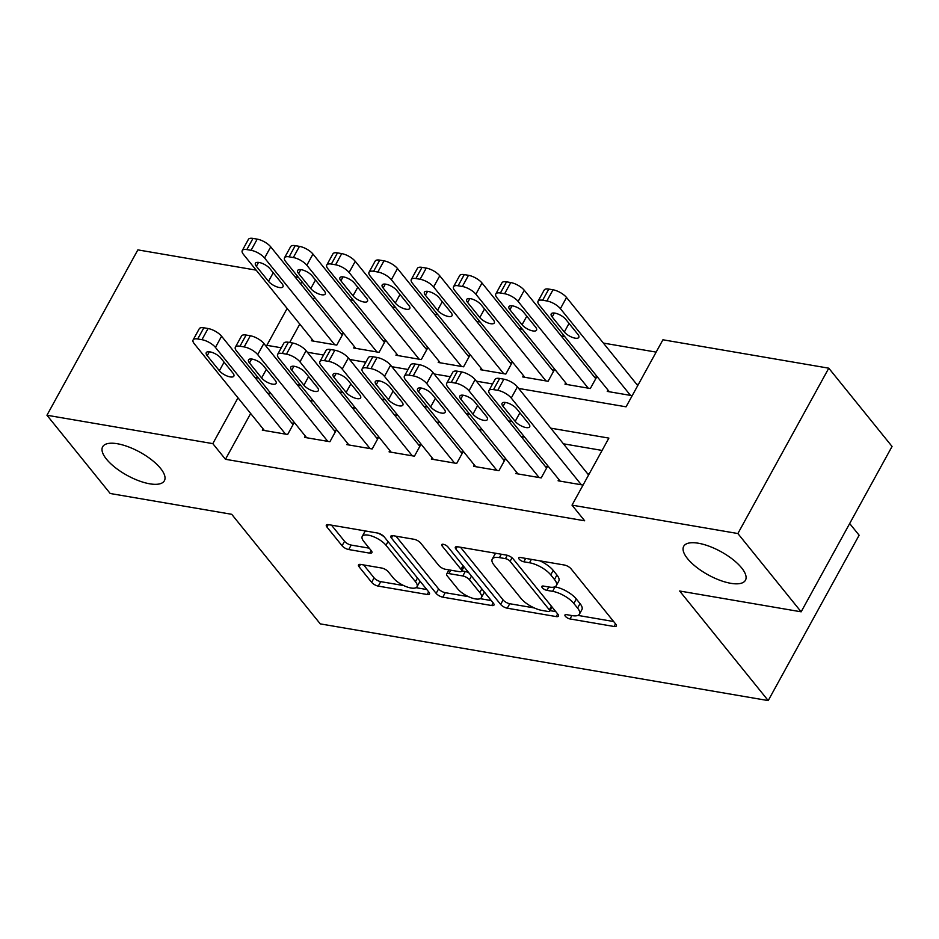 <?xml version="1.0" encoding="UTF-8"?>
<svg xmlns="http://www.w3.org/2000/svg" width="939" height="939" viewBox="0 0 939 939"><rect width="100%" height="100%" fill="white"/><g stroke="black" fill="none" stroke-linecap="round" stroke-linejoin="round"><path stroke-width="1.41" d="M565.372 616.289A3.779 1.42 -151.2 0 0 570.008 618.942L614.083 626.489A5.399 2.031 -151.2 0 0 616.336 626.02A5.399 2.031 -151.2 0 0 615.749 624.13L571.041 568.811A5.399 2.031 -151.2 0 0 564.409 565.032L520.335 557.484A3.779 1.42 -151.2 0 0 518.762 557.813A3.779 1.42 -151.2 0 0 519.173 559.139A3.779 1.42 -151.2 0 0 523.809 561.78L529.514 562.766A17.289 6.503 -151.2 0 1 550.735 574.868L554.468 579.48A17.289 6.503 -151.2 0 1 556.346 585.537A17.289 6.503 -151.2 0 1 549.139 587.039L543.435 586.065A3.779 1.42 -151.2 0 0 541.862 586.394A3.779 1.42 -151.2 0 0 542.273 587.72A3.779 1.42 -151.2 0 0 546.909 590.361L552.613 591.335A17.289 6.503 -151.2 0 1 573.835 603.448L577.567 608.061A17.289 6.503 -151.2 0 1 579.445 614.118A17.289 6.503 -151.2 0 1 572.238 615.62L566.534 614.646A3.779 1.42 -151.2 0 0 564.961 614.975A3.779 1.42 -151.2 0 0 565.372 616.289M160.569 468.408A35.224 13.252 -151.2 0 0 128.256 446.788A35.224 13.252 -151.2 0 0 102.644 446.8A35.224 13.252 -151.2 0 0 106.471 459.148A35.224 13.252 -151.2 0 0 138.784 480.756A35.224 13.252 -151.2 0 0 164.384 480.745A35.224 13.252 -151.2 0 0 160.569 468.408M741.622 567.907A35.224 13.252 -151.2 0 0 709.309 546.287A35.224 13.252 -151.2 0 0 683.709 546.298A35.224 13.252 -151.2 0 0 687.524 558.635A35.224 13.252 -151.2 0 0 719.837 580.255A35.224 13.252 -151.2 0 0 745.449 580.243A35.224 13.252 -151.2 0 0 741.622 567.907M360.764 564.445A5.399 2.031 -151.2 0 0 358.51 564.914A5.399 2.031 -151.2 0 0 359.097 566.804L371.644 582.333A5.399 2.031 -151.2 0 0 378.276 586.112L427.222 594.493A5.399 2.031 -151.2 0 0 429.475 594.023A5.399 2.031 -151.2 0 0 428.888 592.133L384.168 536.815A5.399 2.031 -151.2 0 0 377.537 533.035L328.591 524.655A5.399 2.031 -151.2 0 0 326.349 525.124A5.399 2.031 -151.2 0 0 326.925 527.014L342.078 545.759A5.399 2.031 -151.2 0 0 348.709 549.538L369.661 553.13A5.399 2.031 -151.2 0 0 371.914 552.66A5.399 2.031 -151.2 0 0 371.328 550.77L363.816 541.474A14.449 5.434 -151.2 0 1 362.243 536.404A14.449 5.434 -151.2 0 1 372.748 536.404A14.449 5.434 -151.2 0 1 385.999 545.266L415.437 581.687A14.449 5.434 -151.2 0 1 417.01 586.746A14.449 5.434 -151.2 0 1 406.505 586.758A14.449 5.434 -151.2 0 1 393.241 577.884L388.335 571.816A5.399 2.031 -151.2 0 0 381.704 568.036L360.764 564.445M518.645 388.429L626.067 406.822L662.922 339.789L828.785 368.182L892.05 446.459L801.143 611.817L679.648 591.007L768.219 700.588L320.281 623.883L231.71 514.302L110.215 493.503L46.95 415.238L137.857 249.88L256.171 270.139M801.143 611.817L737.878 533.54L572.015 505.147L608.871 438.102L550.759 428.161M250.654 413.489L225.466 459.288L584.668 520.793L572.015 505.147M225.466 459.288L212.813 443.631L46.95 415.238M500.64 604.423A5.399 2.031 -151.2 0 0 507.271 608.202L556.217 616.583A5.399 2.031 -151.2 0 0 558.47 616.113A5.399 2.031 -151.2 0 0 557.883 614.223L513.175 558.905A5.399 2.031 -151.2 0 0 506.544 555.125L457.598 546.744A5.399 2.031 -151.2 0 0 455.345 547.214A5.399 2.031 -151.2 0 0 455.931 549.104L500.64 604.423L503.104 599.951A5.399 2.031 -151.2 0 0 509.736 603.73L534.291 607.932M491.719 605.538L442.774 597.157A5.399 2.031 -151.2 0 1 436.142 593.378L391.434 538.059A5.399 2.031 -151.2 0 1 390.847 536.169A5.399 2.031 -151.2 0 1 393.101 535.7L414.04 539.279A5.399 2.031 -151.2 0 1 420.672 543.071L438.806 565.501A5.399 2.031 -151.2 0 0 445.438 569.28L459.335 571.663A5.399 2.031 -151.2 0 0 461.589 571.194A5.399 2.031 -151.2 0 0 461.002 569.292L442.116 545.946A3.779 1.42 -151.2 0 1 441.706 544.62A3.779 1.42 -151.2 0 1 444.464 544.62A3.779 1.42 -151.2 0 1 447.926 546.932L493.386 603.178A5.399 2.031 -151.2 0 1 493.973 605.068A5.399 2.031 -151.2 0 1 491.719 605.538L493.163 602.908M312.171 339.425L311.431 340.763L336.796 345.106L342.935 333.932L340.822 333.568M354.437 346.655L353.698 347.993L379.051 352.336L385.19 341.162L383.077 340.81M396.692 353.897L395.953 355.235L421.306 359.578L427.456 348.404L425.344 348.04M438.947 361.128L438.208 362.466L463.573 366.809L469.711 355.635L467.599 355.282M481.202 368.37L480.475 369.708L505.828 374.051L511.966 362.877L509.854 362.513M523.469 375.6L522.73 376.938L548.083 381.281L554.221 370.107L552.109 369.755M565.724 382.842L564.985 384.18L590.338 388.523L596.488 377.349L594.375 376.985M558.846 479.453L558.106 480.791L583.049 485.064M516.591 472.223L515.851 473.561L541.204 477.904L547.343 466.73L545.23 466.366M474.324 464.981L473.596 466.331L498.949 470.662L505.088 459.5L502.975 459.136M432.069 457.751L431.33 459.089L456.683 463.432L462.833 452.258L460.72 451.894M389.814 450.509L389.075 451.859L414.428 456.19L420.566 445.027L418.454 444.663M347.547 443.278L346.82 444.617L372.173 448.959L378.311 437.785L376.199 437.421M305.292 436.036L304.553 437.386L329.906 441.717L336.056 430.555L333.944 430.191M602.087 450.427L563.412 443.807M524.666 437.175L521.145 436.576M482.411 429.945L478.89 429.334M440.156 422.703L436.635 422.104M397.89 415.472L394.38 414.862M355.635 408.23L352.113 407.632M313.38 401L309.858 400.39M271.113 393.758L267.603 393.159M589.187 473.89L587.497 473.608M263.037 428.806L262.298 430.144L287.651 434.487L293.79 423.313L291.677 422.949M656.15 352.113L603.378 343.075M564.632 336.444L561.111 335.845M522.377 329.202L518.856 328.603M480.111 321.971L476.601 321.373M437.856 314.729L434.334 314.131M395.601 307.499L392.079 306.9M353.334 300.257L349.824 299.658M314.53 297.287L313.297 299.518M299.787 324.096L289.682 342.5M638.332 384.509L636.63 384.227M607.979 390.072L607.251 391.41L632.193 395.683M768.219 700.588L859.126 535.23L849.678 523.539M828.785 368.182L737.878 533.54M294.905 276.77L298.426 277.369M287.134 308.45L266.864 345.317L281.277 347.782M307.346 352.242L323.532 355.024M349.613 359.484L365.787 362.254M391.868 366.715L408.054 369.485M434.123 373.957L450.309 376.727M476.39 381.187L492.564 383.957M301.877 281.641L300.644 283.871M238.001 397.831L212.813 443.631M512.013 421.517L508.492 420.918M469.758 414.287L466.237 413.688M427.503 407.045L423.982 406.446M385.236 399.814L381.727 399.216M342.981 392.572L339.46 391.974M300.726 385.342L297.205 384.744M258.46 378.1L254.95 377.501M579.445 614.118L581.898 609.646A17.289 6.503 -151.2 0 0 580.02 603.589L577.567 608.061M554.796 586.828L555.078 586.875A17.289 6.503 -151.2 0 1 576.3 598.976L580.02 603.589M556.346 585.537L558.799 581.065A17.289 6.503 -151.2 0 0 556.921 575.008L554.468 579.48M539.843 560.829A17.289 6.503 -151.2 0 1 553.2 570.396L556.921 575.008M577.896 615.397L613.648 621.524M460.497 547.237L503.104 599.951M550.054 610.632L555.782 611.618M548.176 611.5A3.779 1.42 -151.2 0 0 549.761 611.172A3.779 1.42 -151.2 0 0 549.35 609.845L510.1 561.287A3.779 1.42 -151.2 0 0 505.452 558.646L499.442 557.613A17.289 6.503 -151.2 0 0 492.236 559.116A17.289 6.503 -151.2 0 0 494.114 565.172L520.945 598.366A17.289 6.503 -151.2 0 0 542.167 610.467L548.176 611.5M496.25 553.353A17.289 6.503 -151.2 0 0 494.7 554.644L492.236 559.116M491.285 600.573L480.193 598.671M468.561 596.676L445.227 592.685L442.774 597.157M395.988 536.192L438.595 588.906A5.399 2.031 -151.2 0 0 445.227 592.685M457.622 588.776A14.449 5.434 -151.2 0 0 470.873 597.65A14.449 5.434 -151.2 0 0 481.378 597.638A14.449 5.434 -151.2 0 0 479.817 592.579L469.441 579.75A5.399 2.031 -151.2 0 0 462.81 575.959L448.912 573.588A5.399 2.031 -151.2 0 0 446.671 574.058A5.399 2.031 -151.2 0 0 447.257 575.947L457.622 588.776M481.378 597.638L483.843 593.166A14.449 5.434 -151.2 0 0 484.078 591.664M468.89 572.872A5.399 2.031 -151.2 0 0 465.274 571.499L462.81 575.959M461.753 570.889L465.274 571.499M417.01 586.746L419.463 582.274A14.449 5.434 -151.2 0 0 419.71 580.772M384.168 536.815A14.449 5.434 -151.2 0 0 378.03 533.129M365.694 531.005A14.449 5.434 -151.2 0 0 364.696 531.943L362.243 536.404M331.49 525.147L344.543 541.287A5.399 2.031 -151.2 0 0 351.174 545.078L369.227 548.165M363.663 564.938L374.098 577.861A5.399 2.031 -151.2 0 0 380.729 581.64L403.735 585.584M416.012 587.685L426.776 589.528M637.734 385.589L566.534 297.499A11.01 4.143 28.8 0 0 553.024 289.787L548.799 289.071A11.01 4.143 28.8 0 0 544.209 290.022L538.07 301.196A11.01 4.143 -151.2 0 0 539.268 305.058L609.364 391.774M538.07 301.196A11.01 4.143 -151.2 0 1 542.648 300.245L546.885 300.961A11.01 4.143 -151.2 0 1 560.395 308.673L630.492 395.389M552.179 316.983L564.327 332.007A8.803 3.31 -151.2 0 0 572.403 337.406A8.803 3.31 -151.2 0 0 578.8 337.406A8.803 3.31 -151.2 0 0 577.849 334.319L565.701 319.295A8.803 3.31 -151.2 0 0 557.625 313.884A8.803 3.31 -151.2 0 0 551.216 313.896A8.803 3.31 -151.2 0 0 552.179 316.983L554.339 313.051M560.219 481.155L490.123 394.439A11.01 4.143 -151.2 0 1 488.926 390.577A11.01 4.143 -151.2 0 1 493.515 389.626L497.74 390.342A11.01 4.143 -151.2 0 1 511.25 398.054L581.347 484.782M588.6 474.97L517.401 386.88L511.25 398.054M503.034 406.364A8.803 3.31 28.8 0 1 502.083 403.277A8.803 3.31 28.8 0 1 508.48 403.277A8.803 3.31 28.8 0 1 516.556 408.676L528.704 423.7A8.803 3.31 28.8 0 1 529.666 426.787A8.803 3.31 28.8 0 1 523.258 426.787A8.803 3.31 28.8 0 1 515.182 421.388L503.034 406.364L505.194 402.432M488.926 390.577L495.076 379.415A11.01 4.143 28.8 0 1 499.654 378.452L503.879 379.18A11.01 4.143 28.8 0 1 517.401 386.88M595.749 378.687L524.279 290.268A11.01 4.143 28.8 0 0 510.769 282.557L506.532 281.829A11.01 4.143 28.8 0 0 501.954 282.792L495.804 293.966A11.01 4.143 -151.2 0 0 497.001 297.816L567.097 384.544M495.804 293.966A11.01 4.143 -151.2 0 1 500.393 293.003L504.619 293.731A11.01 4.143 -151.2 0 1 518.128 301.442L588.225 388.159M509.912 309.741L522.061 324.765A8.803 3.31 -151.2 0 0 530.148 330.176A8.803 3.31 -151.2 0 0 536.545 330.164A8.803 3.31 -151.2 0 0 535.582 327.089L523.446 312.053A8.803 3.31 -151.2 0 0 515.358 306.654A8.803 3.31 -151.2 0 0 508.961 306.654A8.803 3.31 -151.2 0 0 509.912 309.741L512.084 305.809M553.494 371.457L482.012 283.026A11.01 4.143 28.8 0 0 468.502 275.315L464.277 274.599A11.01 4.143 28.8 0 0 459.687 275.55L453.549 286.724A11.01 4.143 -151.2 0 0 454.746 290.585L524.842 377.302M453.549 286.724A11.01 4.143 -151.2 0 1 458.138 285.773L462.364 286.489A11.01 4.143 -151.2 0 1 475.873 294.2L545.97 380.917M467.657 302.511L479.806 317.535A8.803 3.31 -151.2 0 0 487.881 322.934A8.803 3.31 -151.2 0 0 494.29 322.934A8.803 3.31 -151.2 0 0 493.327 319.847L481.179 304.823A8.803 3.31 -151.2 0 0 473.103 299.412A8.803 3.31 -151.2 0 0 466.706 299.424A8.803 3.31 -151.2 0 0 467.657 302.511L469.817 298.579M511.227 364.215L439.757 275.796A11.01 4.143 28.8 0 0 426.247 268.085L422.022 267.357A11.01 4.143 28.8 0 0 417.432 268.319L411.294 279.493A11.01 4.143 -151.2 0 0 412.491 283.343L482.587 370.072M411.294 279.493A11.01 4.143 -151.2 0 1 415.883 278.531L420.109 279.259A11.01 4.143 -151.2 0 1 433.618 286.97L503.715 373.687M425.402 295.269L437.551 310.293A8.803 3.31 -151.2 0 0 445.626 315.704A8.803 3.31 -151.2 0 0 452.023 315.692A8.803 3.31 -151.2 0 0 451.072 312.617L438.924 297.581A8.803 3.31 -151.2 0 0 430.848 292.182A8.803 3.31 -151.2 0 0 424.44 292.182A8.803 3.31 -151.2 0 0 425.402 295.269L427.562 291.336M468.972 356.984L397.502 268.554A11.01 4.143 28.8 0 0 383.992 260.842L379.767 260.126A11.01 4.143 28.8 0 0 375.177 261.077L369.039 272.251A11.01 4.143 -151.2 0 0 370.224 276.113L440.321 362.83M369.039 272.251A11.01 4.143 -151.2 0 1 373.616 271.301L377.842 272.017A11.01 4.143 -151.2 0 1 391.363 279.728L461.46 366.445M383.147 288.038L395.284 303.062A8.803 3.31 -151.2 0 0 403.371 308.462A8.803 3.31 -151.2 0 0 409.768 308.462A8.803 3.31 -151.2 0 0 408.805 305.375L396.669 290.351A8.803 3.31 -151.2 0 0 388.582 284.94A8.803 3.31 -151.2 0 0 382.185 284.951A8.803 3.31 -151.2 0 0 383.147 288.038L385.307 284.106M517.964 473.925L447.868 387.197A11.01 4.143 -151.2 0 1 446.671 383.347A11.01 4.143 -151.2 0 1 451.26 382.384L455.485 383.112A11.01 4.143 -151.2 0 1 468.995 390.824L539.092 477.54M546.615 468.068L475.134 379.649L468.995 390.824M460.779 399.122A8.803 3.31 28.8 0 1 459.828 396.035A8.803 3.31 28.8 0 1 466.225 396.035A8.803 3.31 28.8 0 1 474.301 401.434L486.449 416.47A8.803 3.31 28.8 0 1 487.4 419.557A8.803 3.31 28.8 0 1 481.003 419.557A8.803 3.31 28.8 0 1 472.927 414.146L460.779 399.122L462.939 395.19M446.671 383.347L452.809 372.173A11.01 4.143 28.8 0 1 457.399 371.21L461.624 371.938A11.01 4.143 28.8 0 1 475.134 379.649M475.709 466.683L405.613 379.966A11.01 4.143 -151.2 0 1 404.416 376.105A11.01 4.143 -151.2 0 1 408.993 375.154L413.219 375.87A11.01 4.143 -151.2 0 1 426.74 383.582L496.837 470.31M504.349 460.838L432.879 372.407L426.74 383.582M418.524 391.892A8.803 3.31 28.8 0 1 417.562 388.805A8.803 3.31 28.8 0 1 423.97 388.805A8.803 3.31 28.8 0 1 432.046 394.204L444.194 409.228A8.803 3.31 28.8 0 1 445.145 412.315A8.803 3.31 28.8 0 1 438.748 412.315A8.803 3.31 28.8 0 1 430.672 406.916L418.524 391.892L420.684 387.96M404.416 376.105L410.554 364.942A11.01 4.143 28.8 0 1 415.144 363.98L419.369 364.708A11.01 4.143 28.8 0 1 432.879 372.407M433.442 459.453L363.346 372.724A11.01 4.143 -151.2 0 1 362.149 368.874A11.01 4.143 -151.2 0 1 366.738 367.912L370.964 368.64A11.01 4.143 -151.2 0 1 384.474 376.351L454.57 463.068M462.094 453.596L390.624 365.177L384.474 376.351M376.257 384.65A8.803 3.31 28.8 0 1 375.307 381.563A8.803 3.31 28.8 0 1 381.704 381.563A8.803 3.31 28.8 0 1 389.779 386.962L401.927 401.998A8.803 3.31 28.8 0 1 402.89 405.085A8.803 3.31 28.8 0 1 396.481 405.085A8.803 3.31 28.8 0 1 388.406 399.674L376.257 384.65L378.417 380.718M362.149 368.874L368.299 357.7A11.01 4.143 28.8 0 1 372.877 356.738L377.102 357.466A11.01 4.143 28.8 0 1 390.624 365.177M391.187 452.211L321.091 365.494A11.01 4.143 -151.2 0 1 319.894 361.632A11.01 4.143 -151.2 0 1 324.483 360.682L328.709 361.398A11.01 4.143 -151.2 0 1 342.219 369.109L412.315 455.838M419.839 446.365L348.357 357.935L342.219 369.109M334.002 377.419A8.803 3.31 28.8 0 1 333.052 374.332A8.803 3.31 28.8 0 1 339.449 374.332A8.803 3.31 28.8 0 1 347.524 379.732L359.672 394.756A8.803 3.31 28.8 0 1 360.635 397.843A8.803 3.31 28.8 0 1 354.226 397.843A8.803 3.31 28.8 0 1 346.151 392.443L334.002 377.419L336.162 373.487M319.894 361.632L326.033 350.47A11.01 4.143 28.8 0 1 330.622 349.508L334.847 350.235A11.01 4.143 28.8 0 1 348.357 357.935M426.717 349.742L355.247 261.324A11.01 4.143 28.8 0 0 341.726 253.612L337.5 252.884A11.01 4.143 28.8 0 0 332.922 253.847L326.772 265.021A11.01 4.143 -151.2 0 0 327.969 268.871L398.066 355.599M326.772 265.021A11.01 4.143 -151.2 0 1 331.361 264.059L335.587 264.786A11.01 4.143 -151.2 0 1 349.097 272.498L419.193 359.214M340.88 280.796L353.029 295.82A8.803 3.31 -151.2 0 0 361.104 301.231A8.803 3.31 -151.2 0 0 367.513 301.219A8.803 3.31 -151.2 0 0 366.55 298.144L354.402 283.108A8.803 3.31 -151.2 0 0 346.327 277.709A8.803 3.31 -151.2 0 0 339.93 277.709A8.803 3.31 -151.2 0 0 340.88 280.796L343.04 276.864M348.932 444.98L278.836 358.252A11.01 4.143 -151.2 0 1 277.639 354.402A11.01 4.143 -151.2 0 1 282.216 353.44L286.442 354.167A11.01 4.143 -151.2 0 1 299.964 361.879L370.06 448.596M377.572 439.123L306.102 350.705L299.964 361.879M291.747 370.177A8.803 3.31 28.8 0 1 290.785 367.09A8.803 3.31 28.8 0 1 297.194 367.09A8.803 3.31 28.8 0 1 305.269 372.49L317.417 387.525A8.803 3.31 28.8 0 1 318.368 390.612A8.803 3.31 28.8 0 1 311.971 390.612A8.803 3.31 28.8 0 1 303.896 385.201L291.747 370.177L293.907 366.245M277.639 354.402L283.778 343.228A11.01 4.143 28.8 0 1 288.367 342.266L292.592 342.993A11.01 4.143 28.8 0 1 306.102 350.705M384.45 342.512L312.98 254.082A11.01 4.143 28.8 0 0 299.471 246.37L295.245 245.654A11.01 4.143 28.8 0 0 290.656 246.605L284.517 257.779A11.01 4.143 -151.2 0 0 285.714 261.641L355.811 348.357M284.517 257.779A11.01 4.143 -151.2 0 1 289.106 256.828L293.332 257.544A11.01 4.143 -151.2 0 1 306.842 265.256L376.938 351.972M298.625 273.566L310.774 288.59A8.803 3.31 -151.2 0 0 318.849 293.989A8.803 3.31 -151.2 0 0 325.246 293.989A8.803 3.31 -151.2 0 0 324.295 290.902L312.147 275.878A8.803 3.31 -151.2 0 0 304.072 270.467A8.803 3.31 -151.2 0 0 297.663 270.479A8.803 3.31 -151.2 0 0 298.625 273.566L300.785 269.634M342.195 335.27L270.725 246.851A11.01 4.143 28.8 0 0 257.216 239.14L252.99 238.412A11.01 4.143 28.8 0 0 248.401 239.375L242.262 250.549A11.01 4.143 -151.2 0 0 243.447 254.399L313.544 341.127M242.262 250.549A11.01 4.143 -151.2 0 1 246.84 249.586L251.065 250.314A11.01 4.143 -151.2 0 1 264.587 258.025L334.683 344.742M256.37 266.324L268.507 281.348A8.803 3.31 -151.2 0 0 276.594 286.759A8.803 3.31 -151.2 0 0 282.991 286.747A8.803 3.31 -151.2 0 0 282.04 283.672L269.892 268.636A8.803 3.31 -151.2 0 0 261.817 263.237A8.803 3.31 -151.2 0 0 255.408 263.237A8.803 3.31 -151.2 0 0 256.37 266.324L258.53 262.392M306.666 437.738L236.569 351.022A11.01 4.143 -151.2 0 1 235.372 347.16A11.01 4.143 -151.2 0 1 239.961 346.209L244.187 346.925A11.01 4.143 -151.2 0 1 257.697 354.637L327.793 441.365M335.317 431.893L263.847 343.463L257.697 354.637M249.481 362.947A8.803 3.31 28.8 0 1 248.53 359.86A8.803 3.31 28.8 0 1 254.927 359.86A8.803 3.31 28.8 0 1 263.014 365.259L275.15 380.283A8.803 3.31 28.8 0 1 276.113 383.37A8.803 3.31 28.8 0 1 269.704 383.37A8.803 3.31 28.8 0 1 261.629 377.971L249.481 362.947L251.652 359.015M235.372 347.16L241.523 335.998A11.01 4.143 28.8 0 1 246.1 335.035L250.326 335.763A11.01 4.143 28.8 0 1 263.847 343.463M264.411 430.508L194.314 343.791A11.01 4.143 -151.2 0 1 193.117 339.93A11.01 4.143 -151.2 0 1 197.706 338.967L201.932 339.695A11.01 4.143 -151.2 0 1 215.442 347.407L285.538 434.123M293.062 424.651L221.581 336.232L215.442 347.407M207.226 355.705A8.803 3.31 28.8 0 1 206.275 352.618A8.803 3.31 28.8 0 1 212.672 352.618A8.803 3.31 28.8 0 1 220.747 358.029L232.895 373.053A8.803 3.31 28.8 0 1 233.858 376.14A8.803 3.31 28.8 0 1 227.449 376.14A8.803 3.31 28.8 0 1 219.374 370.741L207.226 355.705L209.385 351.773M193.117 339.93L199.256 328.756A11.01 4.143 28.8 0 1 203.845 327.793L208.071 328.521A11.01 4.143 28.8 0 1 221.581 336.232M571.874 615.55L570.008 618.942M525.676 558.4L523.809 561.78M548.775 586.981L546.909 590.361M576.3 598.976L573.835 603.448M555.078 586.875L552.613 591.335M553.2 570.396L550.735 574.868M531.38 559.374L529.514 562.766M615.526 623.86L614.083 626.489M457.258 546.686L455.931 549.104M557.672 613.953L556.217 616.583M509.736 603.73L507.271 608.202M551.369 606.16L549.35 609.845M512.037 557.778L510.1 561.287M507.295 555.289L505.452 558.646M501.309 554.221L499.442 557.613M438.595 588.906L436.142 593.378M392.76 535.641L391.434 538.059M463.021 565.618L461.002 569.292M443.044 544.256L442.116 545.946M481.836 588.894L479.817 592.579M471.472 576.065L469.441 579.75M450.779 570.196L448.912 573.588M417.468 578.001L415.437 581.687M388.03 541.58L385.999 545.266M371.105 550.5L369.661 553.13M351.174 545.078L348.709 549.538M344.543 541.287L342.078 545.759M328.251 524.608L326.925 527.014M428.665 591.863L427.222 594.493M380.729 581.64L378.276 586.112M374.098 577.861L371.644 582.333M360.423 564.398L359.097 566.804M560.395 308.673L566.534 297.499M546.885 300.961L553.024 289.787M542.648 300.245L548.799 289.071M569.034 323.427L564.327 332.007M499.654 378.452L493.515 389.626M503.879 379.18L497.74 390.342M515.182 421.388L519.901 412.808M518.128 301.442L524.279 290.268M504.619 293.731L510.769 282.557M500.393 293.003L506.532 281.829M526.779 316.185L522.061 324.765M475.873 294.2L482.012 283.026M462.364 286.489L468.502 275.315M458.138 285.773L464.277 274.599M484.524 308.954L479.806 317.535M433.618 286.97L439.757 275.796M420.109 279.259L426.247 268.085M415.883 278.531L422.022 267.357M442.269 301.712L437.551 310.293M391.363 279.728L397.502 268.554M377.842 272.017L383.992 260.842M373.616 271.301L379.767 260.126M400.002 294.482L395.284 303.062M457.399 371.21L451.26 382.384M461.624 371.938L455.485 383.112M472.927 414.146L477.646 405.578M415.144 363.98L408.993 375.154M419.369 364.708L413.219 375.87M430.672 406.916L435.379 398.336M372.877 356.738L366.738 367.912M377.102 357.466L370.964 368.64M388.406 399.674L393.124 391.105M330.622 349.508L324.483 360.682M334.847 350.235L328.709 361.398M346.151 392.443L350.869 383.863M349.097 272.498L355.247 261.324M335.587 264.786L341.726 253.612M331.361 264.059L337.5 252.884M357.747 287.24L353.029 295.82M288.367 342.266L282.216 353.44M292.592 342.993L286.442 354.167M303.896 385.201L308.602 376.633M306.842 265.256L312.98 254.082M293.332 257.544L299.471 246.37M289.106 256.828L295.245 245.654M315.492 280.01L310.774 288.59M264.587 258.025L270.725 246.851M251.065 250.314L257.216 239.14M246.84 249.586L252.99 238.412M273.226 272.768L268.507 281.348M246.1 335.035L239.961 346.209M250.326 335.763L244.187 346.925M261.629 377.971L266.347 369.391M203.845 327.793L197.706 338.967M208.071 328.521L201.932 339.695M219.374 370.741L224.092 362.161M552.05 606.993L549.761 611.172M463.995 566.816L461.589 571.194M448.959 569.879L446.671 574.058"/></g></svg>
